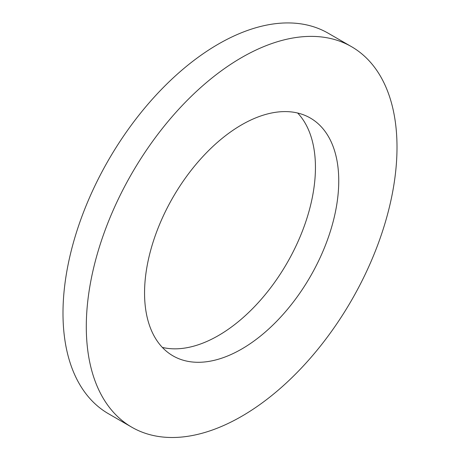<?xml version="1.0" encoding="UTF-8"?>
<svg xmlns="http://www.w3.org/2000/svg" width="460" height="460" viewBox="0 0 460 460"><rect width="100%" height="100%" fill="white"/><g stroke="black" fill="none" stroke-linecap="round" stroke-linejoin="round"><path stroke-width="0.69" d="M144.555 293.003A137.316 79.281 120 0 0 172.994 355.862A137.316 79.281 120 0 0 310.31 276.581A137.316 79.281 120 0 0 310.31 118.024A137.316 79.281 120 0 0 204.493 154.813A137.316 79.281 120 0 0 144.555 293.003M162.34 347.409A137.316 79.281 120 0 0 287.005 263.126A137.316 79.281 120 0 0 297.66 113.022M86.296 326.634A219.708 126.845 120 0 0 131.801 427.213A219.708 126.845 120 0 0 351.503 300.363A219.708 126.845 120 0 0 351.503 46.673A219.708 126.845 120 0 0 182.2 105.535A219.708 126.845 120 0 0 86.296 326.634M351.503 46.673L328.198 33.218A219.708 126.845 120 0 0 158.895 92.08A219.708 126.845 120 0 0 62.991 313.179A219.708 126.845 120 0 0 108.497 413.758L131.801 427.213"/></g></svg>
